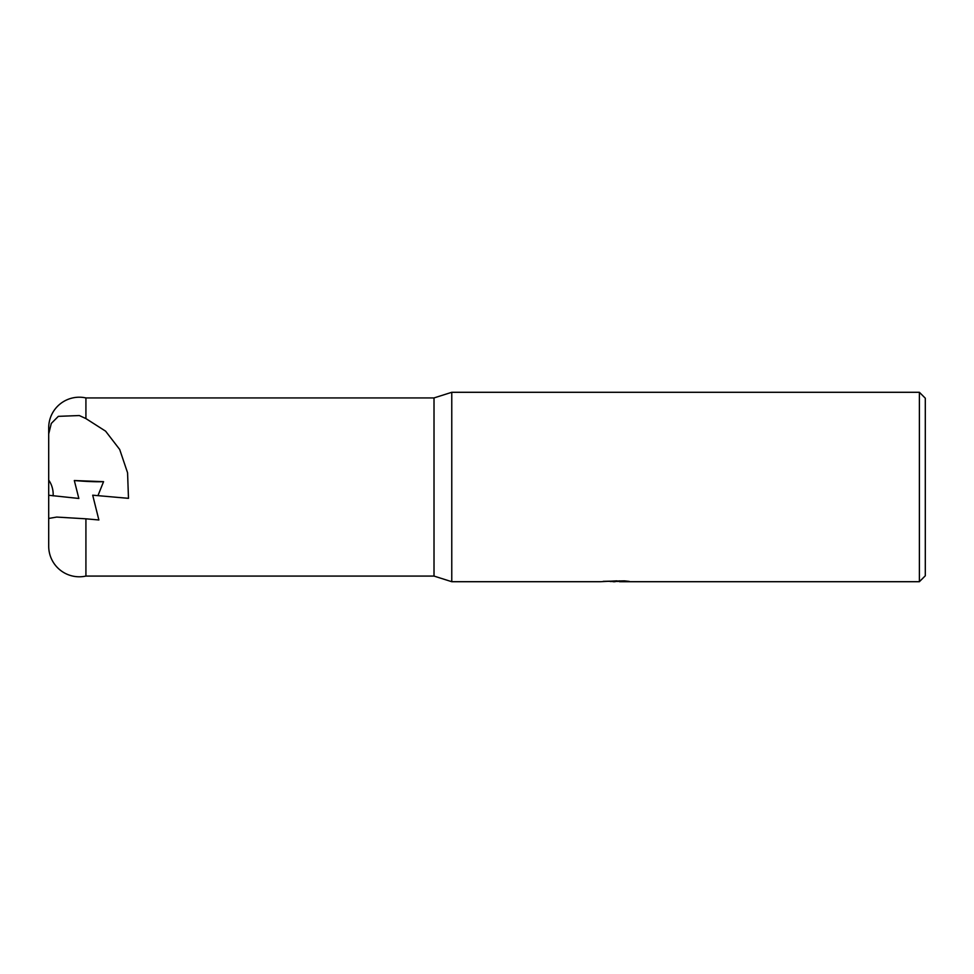 <?xml version="1.0" encoding="UTF-8"?>
<svg xmlns="http://www.w3.org/2000/svg" width="974" height="974" viewBox="0 0 974 974"><rect width="100%" height="100%" fill="white"/><g stroke="black" fill="none" stroke-linecap="round" stroke-linejoin="round"><path stroke-width="1.46" d="M79.308 576.791A30.608 30.608 0 0 0 85.919 576.072L85.919 518.813L56.699 517.072L48.7 518.46L48.7 546.195A30.608 30.608 0 0 0 79.308 576.791M48.7 519.921L48.7 433.954L51.293 423.434L58.343 416.348L79.308 415.545L85.919 418.589L85.919 397.928A30.608 30.608 0 0 0 48.7 427.805L48.7 433.905M616.846 580.857L600.641 581.709L451.766 581.709L434.014 576.072L85.919 576.072M434.014 576.072L434.014 397.928L451.766 392.291L919.383 392.291L925.3 398.208L925.3 575.792L919.383 581.709L619.647 581.709L619.488 580.857M85.919 397.928L434.014 397.928M85.919 418.589L105.618 431.178L119.692 449.477L127.57 472.78L128.483 498.335M128.471 498.335L92.7 495.194L98.873 519.982L85.919 518.813M451.766 581.709L451.766 392.291M619.488 581.405L610.187 581.515M615.142 581.709L613.121 581.709M919.383 581.709L919.383 392.291M616.846 581.344L603.21 581.344L624.468 580.857L629.338 581.405L619.488 581.697M48.7 495.255L78.845 498.469L74.316 480.535L103.561 481.667L97.96 495.656M74.304 480.535A35.514 3.092 -175 0 0 103.561 481.667M48.7 433.954L48.7 427.805M48.7 454.079L48.7 478.745M48.7 480.06A25.166 25.105 -173.8 0 1 53.132 495.876"/></g></svg>
